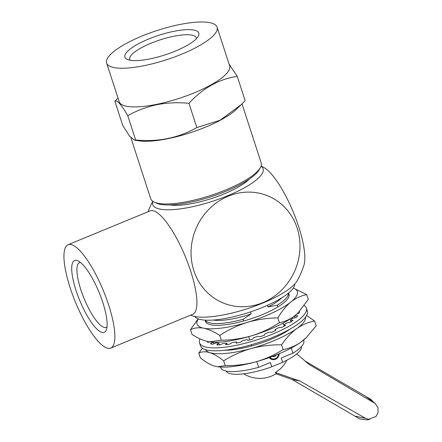 <?xml version="1.0" encoding="UTF-8"?>
<svg xmlns="http://www.w3.org/2000/svg" width="442" height="442" viewBox="0 0 442 442"><rect width="100%" height="100%" fill="white"/><g stroke="black" fill="none" stroke-linecap="round" stroke-linejoin="round"><path stroke-width="0.66" d="M213.309 320.041A40.272 10.647 -18 0 0 251.183 313.908L250.526 311.892M205.386 320.157A43.648 11.536 -18 0 0 207.828 322.185A43.648 11.536 -18 0 0 243.001 319.312L251.183 313.908M194.734 316.455A52.731 13.94 -18 0 0 197.486 318.577A52.731 13.94 -18 0 0 253.841 310.748A52.731 13.94 -18 0 0 294.759 284.024M291.278 348.014L292.958 353.186L281.189 358.037L282.587 362.335A39.62 10.475 -18 0 0 301.45 346.583M292.958 353.186A43.648 11.536 -18 0 0 303.798 340.716L303.593 340.08M267.46 305.3L268.001 306.975L277.349 305.146A43.648 11.536 -18 0 0 288.311 293.212M277.349 305.146L277.913 306.892M283.178 323.102L284.173 326.152L283.764 324.87L285.543 325.362A48.703 12.873 162 0 1 282.057 327.307L278.747 327.666A44.769 11.835 162 0 1 275.051 329.505L275.847 330.389A48.703 12.873 162 0 1 271.681 332.246L269.051 332.174A44.769 11.835 162 0 1 264.83 333.865L264.592 335.086A48.703 12.873 162 0 1 260.029 336.727L258.255 336.229A44.769 11.835 162 0 1 253.796 337.66L252.548 339.124A48.703 12.873 162 0 1 247.896 340.439L247.1 339.555A44.769 11.835 162 0 1 242.708 340.627L240.531 342.241A48.703 12.873 162 0 1 236.105 343.141L236.343 341.92L236.702 343.025M285.863 331.351L286.007 331.804M268.001 306.975A40.272 10.647 -18 0 0 281.836 297.775M220.575 367.059L220.779 367.694A43.648 11.536 -18 0 0 258.609 367.352L270.377 362.495L271.775 366.794A39.62 10.475 -18 0 1 226.133 371.059M243.001 319.312L243.559 321.03M248.642 336.677L249.702 339.948M251.271 344.771L251.653 345.942M256.736 361.589L258.609 367.352M282.587 362.335L271.775 366.794M279.211 353.727A5.851 5.42 -65.8 0 1 271.316 359.252A5.851 5.42 -65.8 0 1 269.277 357.584M278.537 354.009A5.149 4.768 -65.8 0 1 275.25 358.639A5.149 4.768 -65.8 0 1 273.261 358.998A5.149 4.768 -65.8 0 1 269.957 357.335M272.449 356.418A2.812 2.602 114.2 0 0 276.073 355.014M304.256 305.566A56.195 14.857 162 0 1 306.411 308.146A56.195 14.857 162 0 1 263.763 337.517A56.195 14.857 162 0 1 199.524 342.876A56.195 14.857 162 0 1 200.038 338.859M306.411 308.146L307.361 311.069A56.195 14.857 162 0 1 264.708 340.439A56.195 14.857 162 0 1 200.469 345.799L199.524 342.876M213.414 342.191L213.934 343.777M236.343 341.92A44.769 11.835 162 0 1 232.321 342.561L229.359 344.213A48.703 12.873 162 0 1 225.47 344.638L226.718 343.169A44.769 11.835 162 0 1 223.343 343.335L219.796 344.915A48.703 12.873 162 0 1 216.702 344.832L218.884 343.219L219.436 344.915M218.884 343.219A44.769 11.835 162 0 1 216.381 342.898L212.497 344.29A48.703 12.873 162 0 1 210.409 343.71L213.155 342.18M226.718 343.169L227.144 344.473M275.405 330.594L275.051 329.505M294.51 315.953A44.769 11.835 162 0 1 294.455 316.041L297.764 315.682A48.703 12.873 162 0 1 296.295 317.406L292.333 318.527A44.769 11.835 162 0 1 290.383 320.279L293.018 320.345A48.703 12.873 162 0 1 290.455 322.246L286.692 323.008A44.769 11.835 162 0 1 283.764 324.87M290.919 321.92L290.383 320.279M295.013 317.77L294.455 316.041M299.179 311.743L299.455 311.687A48.703 12.873 162 0 1 299.179 313.118L296.952 313.919M209.735 341.887L207.955 342.39A48.703 12.873 162 0 1 207.044 341.39M205.298 320.152A43.924 11.614 -18 0 0 208.027 323.898A43.924 11.614 -18 0 0 268.311 312.002A43.924 11.614 -18 0 0 288.377 297.786A43.924 11.614 -18 0 0 288.383 293.151M297.753 313.168L295.25 315.373A52.731 13.94 162 0 1 276.896 326.24A52.731 13.94 162 0 1 251.752 335.765C261.62 332.666 270.841 328.312 279.405 322.699C285.024 321.66 290.3 319.218 295.25 315.373A52.731 13.94 -18 0 0 297.753 313.168A52.731 13.94 -18 0 0 297.869 313.058M293.295 288.062L306.742 294.637C301.129 295.676 295.847 298.118 290.897 301.969A52.731 13.94 162 0 1 247.398 322.367C237.525 325.467 228.31 329.82 219.74 335.434L221.287 340.196C231.674 340.108 241.829 338.627 251.752 335.765A52.731 13.94 162 0 1 209.48 341.854A52.731 13.94 162 0 1 208.989 341.776M293.267 288.107A52.731 13.94 -18 0 1 290.897 301.969C286.013 306.057 281.664 311.378 277.858 317.936C267.471 318.025 257.316 319.505 247.398 322.367A52.731 13.94 162 0 1 203.718 328.213A52.731 13.94 162 0 1 198.375 318.936M306.742 294.637L308.289 299.4L297.985 312.947M219.74 335.434C214.11 331.743 208.768 329.334 203.718 328.213C198.801 327.34 194.397 327.809 190.502 329.633L192.049 334.395C197.745 338.119 203.082 340.522 208.072 341.616L209.409 341.843L221.287 340.196M190.502 329.633L198.171 318.859M277.858 317.936L279.405 322.699M224.906 350.23A43.924 11.614 -18 0 0 273.25 338.345A43.924 11.614 -18 0 0 290.195 329.014M306.571 337.379L301.063 342.02A52.731 13.94 162 0 1 281.2 352.871A52.731 13.94 162 0 1 255.564 361.915C265.404 359.07 274.587 354.965 283.123 349.594C289.422 348.478 295.4 345.953 301.063 342.02A52.731 13.94 -18 0 0 305.847 338.086L316.19 325.804L314.643 321.047C308.345 322.163 302.367 324.688 296.709 328.616A52.731 13.94 162 0 1 251.211 348.511A52.731 13.94 162 0 1 209.817 352.622A52.731 13.94 162 0 1 205.425 349.633M255.564 361.915A52.731 13.94 162 0 1 217.575 366.766L225.199 365.595C235.553 365.749 245.675 364.523 255.564 361.915M283.123 349.594L281.576 344.832C286.062 338.196 291.107 332.787 296.709 328.616A52.731 13.94 -18 0 0 305.61 317.08M306.643 315.478L314.643 321.047M281.576 344.832C271.222 344.677 261.1 345.904 251.211 348.511C241.371 351.357 232.188 355.467 223.652 360.838C218.729 356.821 214.121 354.086 209.817 352.622C205.641 351.412 201.966 351.556 198.79 353.053L200.337 357.816C205.315 361.865 209.922 364.6 214.171 366.026L217.083 366.694M198.79 353.053L202.375 348.208M223.652 360.838L225.199 365.595M126.672 52.261A38.868 10.277 -18 0 0 127.18 59.344A38.868 10.277 -18 0 0 162.617 55.648A38.868 10.277 -18 0 0 197.049 37.968A38.868 10.277 -18 0 0 198.281 36.244A38.868 10.277 -18 0 0 171.297 31.874A38.868 10.277 -18 0 0 126.672 52.261M196.419 38.664A34.995 9.249 -18 0 0 196.32 37.929A34.995 9.249 -18 0 0 167.098 37.824A34.995 9.249 -18 0 0 131.335 55.101A34.995 9.249 -18 0 0 129.76 59.554A34.995 9.249 -18 0 0 130.114 60.206M106.632 63.057L119.196 101.715A58.068 15.348 -18 0 0 156.855 104.295A58.068 15.348 -18 0 0 229.647 65.825L217.088 27.172A58.068 15.348 -18 0 0 179.424 24.592A58.068 15.348 -18 0 0 106.632 63.057A58.068 15.348 -18 0 0 144.296 65.637A58.068 15.348 -18 0 0 217.088 27.172M188.949 103.29C178.049 102.246 167.33 102.721 156.794 104.71C146.468 106.931 136.788 110.599 127.755 115.716L135.644 139.992C158.148 142.136 178.546 137.992 196.839 127.567L220.099 120.213L241.045 104.809L245.144 100.665L237.255 76.389C219.149 79.035 203.044 88.002 188.949 103.29L196.839 127.567M229.122 64.212L237.255 76.389M260.377 167.59L259.178 169.739A56.195 14.857 162 0 1 257.399 172.231A56.195 14.857 162 0 1 207.618 197.795A56.195 14.857 162 0 1 156.38 203.138L154.153 202.105A58.068 15.348 -18 0 0 207.094 196.585A58.068 15.348 -18 0 0 258.537 170.17A58.068 15.348 -18 0 0 260.377 167.59A58.068 15.348 -18 0 0 261.189 162.899L242.006 103.87M127.755 115.716C121.423 104.605 117.124 99.781 114.865 101.24L122.754 125.517L129.672 136.246L134.434 140.175L135.644 139.992M114.865 101.24L117.997 98.036M134.434 140.175L139.236 140.86A58.068 15.348 -18 0 0 190.331 132.733A58.068 15.348 -18 0 0 236.442 109.273L241.045 104.809M130.882 137.694L150.733 198.79A58.068 15.348 -18 0 0 154.153 202.105M102.804 302.433A38.868 10.492 -112.4 0 0 77.908 260.802A38.868 10.492 -112.4 0 0 76.013 290.394A38.868 10.492 -112.4 0 0 93.08 324.721A38.868 10.492 -112.4 0 0 106.351 329.787A38.868 10.492 -112.4 0 0 102.804 302.433M80.444 262.443A34.995 9.448 -112.4 0 0 79.593 262.609A34.995 9.448 -112.4 0 0 80.798 289.571A34.995 9.448 -112.4 0 0 106.268 327.312A34.995 9.448 -112.4 0 0 106.992 326.831M110.721 348.108L192.762 314.279A55.913 15.094 -112.4 0 0 190.717 271.244A55.913 15.094 -112.4 0 0 154.783 211.298A55.913 15.094 -112.4 0 0 150.131 210.895L68.096 244.719A55.913 15.094 -112.4 0 0 70.14 287.753A55.913 15.094 -112.4 0 0 110.721 348.108A55.913 15.094 -112.4 0 0 108.677 305.074A55.913 15.094 -112.4 0 0 68.096 244.719M228.232 196.209A58.024 53.72 -65.8 0 1 297.173 228.133A58.024 53.72 -65.8 0 1 262.813 302.648A58.024 53.72 -65.8 0 1 193.872 270.725A58.024 53.72 -65.8 0 1 228.232 196.209M190.977 315.273A58.024 15.337 -18 0 0 191.077 315.317A58.024 15.337 -18 0 0 191.148 315.35A58.024 15.337 -18 0 0 262.791 303.041A58.024 15.337 -18 0 0 297.134 280.858A82.422 82.422 0 0 0 303.93 265.217A55.615 15.011 -112.4 0 0 293.377 212.309A55.615 15.011 -112.4 0 0 263.576 167.341A82.422 82.422 0 0 0 261.062 166.076M261.023 166.186A58.024 15.337 162 0 1 225.757 196.524A58.024 15.337 162 0 1 156.253 207.967A58.024 15.337 162 0 1 152.866 201.392M249.299 179.12A46.83 12.382 162 0 1 211.685 198.464A46.83 12.382 162 0 1 169.888 204.922M286.725 360.291A26.045 24.874 112.6 0 1 275.206 372.44A23.99 1.243 18.2 0 1 276.593 373.424A30.719 30.719 0 0 1 243.697 373.81M276.001 373.799L291.974 379.435L299.775 380.971L365.528 418.292L368.54 419.303L375.943 416.513L378.009 412.839L375.943 416.513M275.206 372.44L299.775 380.971M378.009 412.839L378.004 407.64L375.131 403.463L309.063 364.479L296.803 353.865M291.974 379.435L354.932 416.143L365.528 418.292M374.33 402.833L370.772 399.325L305.068 361.02M369.783 419.303L367.319 419.9L359.727 418.939L354.932 416.143M365.976 396.529L374.225 402.85M289.134 295.576L288.35 293.179M206.116 322.549L205.337 320.152M273.261 358.998L271.388 358.926M152.761 201.32A82.422 82.422 0 0 0 148.053 211.751M190.684 315.135A82.422 82.422 0 0 0 191.077 315.317M375.131 403.463L372.794 401.612"/></g></svg>
